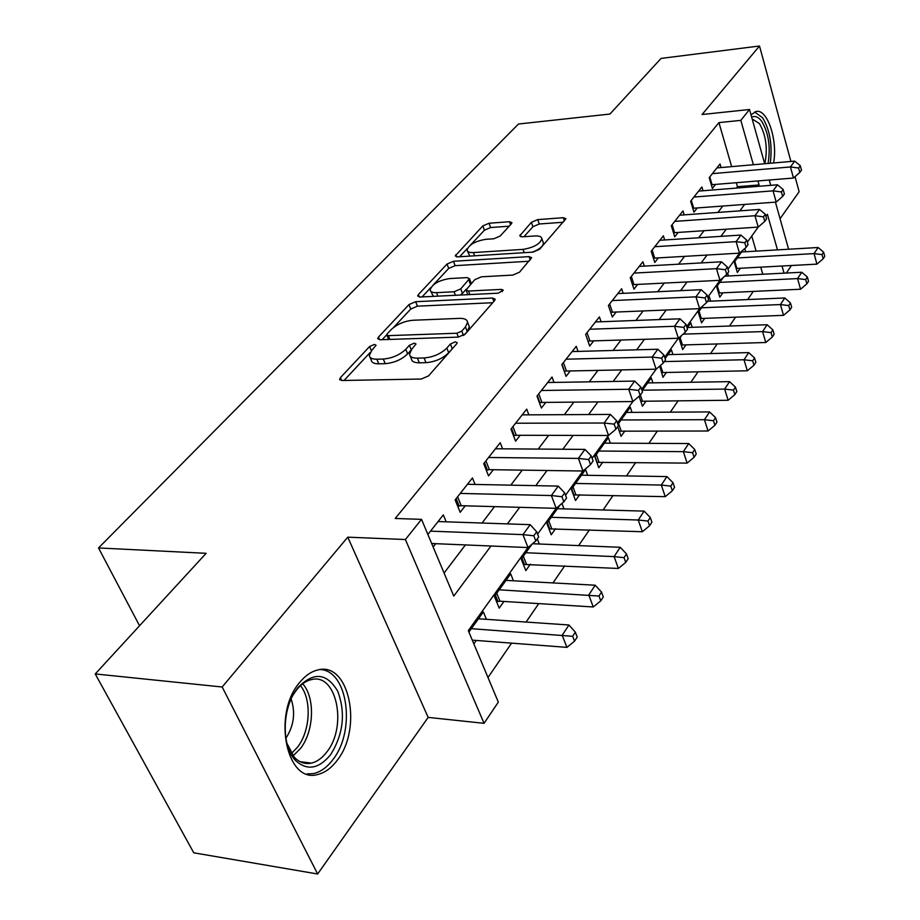 <?xml version="1.0" encoding="UTF-8"?>
<svg xmlns="http://www.w3.org/2000/svg" width="920" height="920" viewBox="0 0 920 920"><rect width="100%" height="100%" fill="white"/><g stroke="black" fill="none" stroke-linecap="round" stroke-linejoin="round"><path stroke-width="1.38" d="M374.44 344.425L369.61 346.518L340.446 377.603L339.606 379.316L341.906 380.512L421.314 379.028L428.582 375.854L456.699 343.792L457.183 342.723L455.365 341.837L450.421 343.988L446.844 348.047C440.875 353.843 433.297 357.144 424.108 357.96L417.438 358.144C412.528 358.167 409.871 356.845 409.503 354.188L411.872 349.094L416.012 343.988L414.299 343.148L409.411 345.276L405.766 349.278C399.74 354.982 392.253 358.236 383.318 359.041L376.843 359.214C372.174 359.237 369.667 357.995 369.334 355.453L371.841 350.29L376.073 345.23L374.44 344.425M453.008 348.001L448.684 352.751L446.844 348.047M299.552 682.629C272.09 714.069 286.522 784.3 317.814 774.456C324.955 772.742 331.407 768.039 337.168 760.345C363.055 728.053 349.151 661.066 317.745 669.99C311.19 671.519 305.129 675.728 299.552 682.629M511.382 223.802L511.934 222.64L509.507 221.708L489.06 223.238L482.827 225.906L455.227 255.921L457.585 256.875L533.025 252.126L539.58 249.297L565.926 218.684L563.316 217.706L537.717 219.615L531.38 222.329L519.719 235.842L522.226 236.831L534.968 235.957C539.2 235.738 541.5 236.647 541.868 238.671C540.063 244.018 533.784 247.595 523.009 249.389L473.432 252.574C469.487 252.747 467.36 251.896 467.061 250.01C468.935 244.708 475.145 241.155 485.702 239.338L493.787 238.786L500.158 236.049L511.382 223.802M731.664 166.623L718.934 122.613L740.83 120.37L749.524 109.503L764.692 163.748M95.243 673.946L222.168 686.998L317.653 874L193.752 852.805L95.243 673.946L206.137 553.311L98.52 547.952L518.489 124.016L609.937 114.045L661.077 58.408L759.506 46L702.063 114.517L749.524 109.503M317.653 874L428.168 717.393L347.772 537.165L222.168 686.998M347.772 537.165L405.398 539.522L421.532 519.351L453.767 596.091L490.969 546.009M718.934 122.613L395.209 518.477L421.532 519.351M415.644 301.702L408.986 304.577L378.476 337.077L377.717 338.641L380.041 339.756L458.206 337.122L465.232 334.063L494.58 300.61L495.19 299.218L492.591 298.057L415.644 301.702L417.416 306.176L410.757 309.051L393.495 327.52M418.37 294.572L447.028 264.051L453.468 261.28L529.058 256.623L531.668 257.692L519.501 272.193L512.808 275.08L481.401 276.816L474.766 279.691L466.072 289.95L468.556 291.042L501.48 289.386L503.309 290.18L498.134 293.192L420.026 297.022L417.68 295.987L418.37 294.572L419.336 297.022M780.068 218.73L799.135 191.705L795.041 176.651M790.912 161.46L759.506 46M742.842 250.24L734.286 262.177L737.334 272.446L740.335 268.214M723.384 277.368L716.634 286.775L719.796 297.171L722.913 292.779M703.075 305.659L698.303 312.328L701.581 322.839L704.823 318.274M681.881 335.214L679.236 338.893L682.64 349.531L686.009 344.793M659.72 366.114L662.952 377.303L666.448 372.358M639.078 396.244L642.436 406.214L646.093 401.062M617.699 426.65L621.069 436.333L624.875 430.974M610.317 443.164L608.373 437.667L594.792 456.596L598.782 467.751L602.761 462.15M587.65 475.306L585.545 469.499L571.366 489.267L575.529 500.537L579.669 494.695M560.027 505.068L546.882 523.399L551.218 534.796L555.553 528.689M531.921 544.249L521.26 559.096L525.803 570.63L530.334 564.236M513.452 580.784L510.692 573.838L494.442 596.482L499.192 608.143L503.941 601.45M446.177 521.824L443.313 514.889L427.88 534.474M475.042 484.437L472.454 477.951L455.135 499.905L460.184 512.302L465.244 505.804M502.573 448.822L500.216 442.727L483.713 463.657L488.531 475.904L493.361 469.717M528.862 414.851L526.723 409.124L510.968 429.099L515.568 441.197L520.179 435.286M553.99 382.421L552.034 377.016L536.981 396.106L541.385 408.043L545.79 402.397M578.047 351.417L576.242 346.311L561.844 364.561L566.064 376.36L570.273 370.955M601.07 321.759L599.414 316.917L585.637 334.397L589.685 346.035L593.71 340.872M623.15 293.342L621.621 288.753L608.407 305.509L612.294 316.997L616.158 312.041M644.333 266.11L642.919 261.74L630.246 277.817L633.972 289.167L637.675 284.406M664.665 239.97L663.355 235.819L651.188 251.252L654.775 262.453L658.329 257.887M684.204 214.877L682.985 210.921L671.301 225.745L674.751 236.808L678.167 232.427M702.995 190.75L701.868 186.978L690.632 201.238L693.944 212.163L697.233 207.943M444.084 573.034L465.428 544.928M482.057 523.031L494.511 506.621M510.818 485.15L522.226 470.131M538.223 449.075L548.642 435.344M564.339 414.667L573.861 402.132M589.271 381.834L597.966 370.392M613.099 350.462L621.023 340.02M635.881 320.459L643.103 310.948M657.696 291.72L664.251 283.084M678.603 264.189L684.549 256.358M698.659 237.785L704.042 230.702M717.91 212.439L722.763 206.045M736.402 188.083L737.46 186.679L736.31 182.701M433.159 547.02L435.746 543.685M721.073 167.555L720.026 163.955L709.216 177.663L712.413 188.45L715.576 184.402M487.979 677.511L511.6 643.137M526.091 622.058L538.764 603.601M552.977 582.923L564.684 565.892M578.611 545.606L589.421 529.874M603.094 509.979L613.077 495.454M626.497 475.928L635.697 462.53M648.876 443.348L657.374 430.985M670.312 412.16L678.144 400.752M690.862 382.26L698.073 371.749M710.562 353.567L717.209 343.896M729.491 326.025L735.609 317.135M747.672 299.563L753.296 291.387M762.795 274.229L760.736 267.122M756.113 251.137L751.755 236.06M473.846 643.873L476.284 640.435M486.416 619.332L483.356 611.926L468.901 632.086M539.292 544.007L537.303 538.867M563.995 508.886L561.959 503.424M632.04 412.378L630.257 407.169L617.929 424.361M652.901 382.858L651.256 377.913L642.056 390.724M672.922 354.522L671.404 349.818L665.102 358.604M692.173 327.313L690.77 322.828L687.125 327.911M710.7 301.15L709.389 296.872L708.181 298.54M728.525 275.977L727.674 273.148M745.694 251.746L744.763 248.561M98.52 547.952L139.552 625.749M791.453 265.489L786.381 273.033M527.965 547.561L468.291 630.637L498.318 702.109L484.058 723.327L405.398 539.522M428.168 717.393L484.058 723.327M769.235 180.009L770.73 185.334M775.422 202.136L788.601 249.228M758.057 186.346L759.103 184.943L757.965 180.929M753.376 164.737L740.83 120.37M507.391 523.894L519.697 507.322M535.785 485.645L547.043 470.499M562.822 449.236L573.114 435.39M588.593 414.541L597.988 401.89M613.18 381.443L621.747 369.897M636.663 349.818L644.471 339.296M659.111 319.585L666.218 310.017M680.593 290.651L687.056 281.957M701.178 262.936L707.031 255.047M720.923 236.348L726.213 229.23M739.864 210.852L744.636 204.424M777.481 249.883L767.395 214.279L765.9 216.373M672.117 224.71L674.59 232.668L758.218 227.09L747.327 242.213M739.473 253.161L727.984 269.146M631.327 276.437L634.006 284.59L719.981 280.324L707.79 297.252M609.649 303.945L612.432 312.19L699.625 308.66L686.699 326.6M678.327 338.261L664.665 357.282M563.419 362.572L566.444 371.036L656.132 369.196L641.608 389.378M632.856 401.557L617.458 422.993M512.946 426.592L516.246 435.275L608.534 435.47L592.123 458.252M582.958 471.017L565.535 495.259M556.151 508.334L537.591 534.163M784.058 273.148L782.034 265.995M737.46 186.679L759.103 184.943M773.593 162.966C777.963 139.978 767.142 107.939 755.826 111.573L751.019 114.873M370.081 357.27L371.231 360.042C371.577 362.584 374.084 363.848 378.752 363.825L376.843 359.214M410.872 350.336L407.629 353.901C401.626 359.616 394.151 362.871 385.216 363.664L378.752 363.825M410.239 356.017L411.378 358.846C411.757 361.514 414.402 362.836 419.324 362.825L417.438 358.144M448.684 352.751C442.738 358.547 435.171 361.847 425.983 362.652L419.324 362.825M370.15 352.509L344.034 380.478M492.717 302.726L417.416 306.176M386.745 334.742L382.133 339.687M387.274 333.764L386.745 334.857L388.389 335.639L456.883 333.235L461.782 331.096L465.462 326.922L467.578 322.195C467.164 319.539 464.439 318.274 459.402 318.377L412.873 320.263C404.19 321.115 396.922 324.266 391.069 329.705L387.274 333.764M386.894 335.225L388.608 339.468M468.728 325.197L469.361 326.841L467.245 331.579L464.37 334.868M422.073 296.93L430.94 287.442M433.331 284.878L448.695 268.433L447.028 264.051M529.103 261.234L455.135 265.661L448.695 268.433M466.244 290.409L467.831 294.688M449.546 278.576C438.621 280.393 432.159 284.165 430.157 289.869C430.456 291.847 432.572 292.779 436.505 292.652L454.077 291.767L460.759 288.88L469.464 278.668L467.003 277.61L449.546 278.576M430.629 291.088L433.389 296.366M460.115 295.055L462.461 293.388L460.759 288.88M466.256 289.202L462.461 293.388M470.971 283.877L470.982 282.716M467.452 251.056L469.832 256.105M532.404 252.16C539.43 249.377 543.11 246.376 543.433 243.133L543.076 242.121M563.304 222.237L539.246 223.997L532.922 226.711L523.952 236.716M509.208 226.182L490.636 227.539L484.403 230.207L470.695 244.881M467.44 248.365L459.609 256.749M472.282 640.136L566.915 647.369L562.189 635.248L568.951 624.99L478.446 618.78M471.35 628.67L572.654 636.306L574.54 641.171L577.219 637.043L575.345 632.189L572.654 636.306M568.951 624.99L575.345 632.189M574.54 641.171L566.915 647.369M431.687 543.513L527.999 547.561L522.951 534.623L430.502 531.15M533.795 535.773L535.808 540.96L538.672 536.958L536.682 531.783L533.795 535.773L522.951 534.623L530.196 524.664L438.069 521.548M527.999 547.561L535.808 540.96M536.682 531.783L530.196 524.664M330.579 754.733C318.653 769.154 306.889 771.006 295.285 760.265C281.899 746.488 281.899 711.056 295.262 691.369L297.988 687.573C313.582 671.611 326.83 672.842 337.743 691.254C345.782 713.011 343.401 734.171 330.579 754.733M286.856 743.21L294.124 757.022C299.161 762.404 304.911 764.439 311.362 763.117C317.055 761.771 322.207 758.057 326.818 751.973C347.737 726.236 336.524 672.451 311.316 679.638C306.015 680.88 301.116 684.273 296.619 689.85L293.399 694.496M306.843 773.95L313.674 773.559C320.781 771.869 327.198 767.211 332.925 759.586C355.913 730.768 347.955 671.036 320.574 669.542M285.867 738.254C293.894 725.834 295.653 712.77 291.134 699.05M751.663 117.173C755.136 115.517 758.529 116.955 761.841 121.498C768.66 133.17 770.73 147.165 768.05 163.449M764.865 163.737C767.82 148.373 766.004 134.987 759.414 123.567L752.157 118.945M770.258 163.265C772.524 145.233 769.982 130.076 762.634 117.771L754.607 111.998M496.547 601.645L499.962 601.208L593.273 606.97L588.765 594.976L595.206 585.212L506 580.382M499.226 589.812L598.966 596.033L600.76 600.841L603.313 596.919L601.53 592.112L598.966 596.033M595.206 585.212L601.53 592.112M600.76 600.841L593.273 606.97M523.365 564.443L618.389 568.457L614.088 556.611L620.23 547.297L532.53 543.731M525.837 552.736L614.088 556.611L624.036 557.669L625.749 562.407L628.176 558.67L626.474 553.932L624.036 557.669M620.23 547.297L626.474 553.932M625.749 562.407L618.389 568.457M548.976 528.896L642.356 531.726L638.238 520.007L644.103 511.117L557.416 508.702M551.241 517.316L638.238 520.007L647.944 521.065L649.577 525.757L651.9 522.18L650.279 517.5L647.944 521.065M644.103 511.117L650.279 517.5M649.577 525.757L642.356 531.726M573.447 494.902L665.24 496.65L661.307 485.058L666.908 476.572L581.452 475.203M575.54 483.448L661.307 485.058L670.772 486.116L672.347 490.751L674.567 487.335L673.003 482.701L670.772 486.116M666.908 476.572L673.003 482.701M672.347 490.751L665.24 496.65M457.596 496.788L461.207 505.701L556.186 508.334L551.379 495.558L460.241 493.43M561.924 496.708L563.833 501.837L566.57 498.03L564.661 492.913L561.924 496.708L551.379 495.558L558.256 486.093L467.452 484.288M461.207 505.701L457.711 506.218M556.186 508.334L563.833 501.837M564.661 492.913L558.256 486.093M485.921 460.862L489.371 469.66L582.992 471.017L578.404 458.401L488.577 457.493M588.685 459.551L590.513 464.6L593.101 460.977L591.295 455.94L588.685 459.551L578.404 458.401L584.959 449.397L495.454 448.776M489.371 469.66L486.254 470.12M582.992 471.017L590.513 464.6M591.295 455.94L584.959 449.397M615.917 429.145L618.389 425.695L616.653 420.716L614.181 424.154L615.917 429.145L608.534 435.47L604.153 423.016L515.602 423.211M614.181 424.154L604.153 423.016L610.397 414.425L522.169 414.885M516.246 435.275L513.475 435.678M616.653 420.716L610.397 414.425M538.752 393.863L541.903 402.431L632.88 401.557L628.705 389.275L541.409 390.482M638.48 390.413L640.136 395.335L642.505 392.035L640.849 387.124L638.48 390.413L628.705 389.275L634.662 381.087L547.688 382.524M541.903 402.431L539.453 402.787M632.88 401.557L640.136 395.335M640.849 387.124L634.662 381.087M596.861 462.369L687.125 463.105L683.353 451.662L688.712 443.543L604.452 443.141M598.793 451.03L683.353 451.662L692.599 452.709L694.106 457.286L696.221 454.02L694.726 449.443L692.599 452.709M688.712 443.543L694.726 449.443M694.106 457.286L687.125 463.105M663.262 363.055L665.516 359.904L663.941 355.051L661.675 358.19L663.262 363.055L656.132 369.196L652.142 357.063L566.087 359.191M661.675 358.19L652.142 357.063L657.834 349.243L572.079 351.578M566.444 371.036L564.27 371.346M663.941 355.051L657.834 349.243M619.286 431.181L708.067 431.008L704.444 419.704L709.573 411.93L626.497 412.413M621.069 419.968L704.444 419.704L713.483 420.739L714.92 425.27L716.956 422.142L715.519 417.622L713.483 420.739M709.573 411.93L715.519 417.622M714.92 425.27L708.067 431.008M587.029 332.626L589.938 340.986L678.362 338.261L674.532 326.289L589.697 329.245M683.847 327.405L685.365 332.2L687.527 329.188L686.009 324.403L683.847 327.405L674.532 326.289L679.972 318.803L595.435 321.966M589.938 340.986L588.018 341.251M678.362 338.261L685.365 332.2M686.009 324.403L679.972 318.803M640.78 401.281L728.122 400.269L724.638 389.091L729.56 381.639L647.645 382.938M642.436 390.195L724.638 389.091L733.481 390.126L734.861 394.599L736.817 391.598L735.436 387.136L733.481 390.126M729.56 381.639L735.436 387.136M734.861 394.599L728.122 400.269M706.514 302.691L708.572 299.805L707.123 295.078L705.053 297.953L706.514 302.691L699.625 308.66L695.945 296.849L612.306 300.575M705.053 297.953L695.945 296.849L701.155 289.685L617.803 293.595M612.432 312.19L610.754 312.421M707.123 295.078L701.155 289.685M661.399 372.588L747.35 370.794L744.004 359.754L748.731 352.601L667.931 354.648M664.309 361.583L744.004 359.754L752.652 360.778L753.986 365.194L755.849 362.319L754.526 357.903L752.652 360.778M748.731 352.601L754.526 357.903M753.986 365.194L747.35 370.794M726.754 274.424L728.732 271.664L727.341 267.007L725.351 269.755L726.754 274.424L719.981 280.324L716.461 268.663L633.972 273.09M725.351 269.755L716.461 268.663L721.452 261.798L639.25 266.386M634.006 284.59L632.534 284.786M727.341 267.007L721.452 261.798M681.202 345.023L765.796 342.504L762.588 331.603L767.119 324.737L687.435 327.474M683.111 334.155L762.588 331.603L771.052 332.615L772.328 336.984L774.122 334.224L772.846 329.866L771.052 332.615M767.119 324.737L772.846 329.866M772.328 336.984L765.796 342.504M652.13 250.056L654.706 258.106L739.496 253.149L736.115 241.649L654.775 246.709M744.809 242.742L746.154 247.342L748.052 244.697L746.718 240.097L744.809 242.742L736.115 241.649L740.899 235.071L659.835 240.281M654.706 258.106L653.442 258.267M739.496 253.149L746.154 247.342M746.718 240.097L740.899 235.071M700.235 318.516L783.518 315.353L780.424 304.566L784.783 297.976L707.514 301.288M701.557 307.786L780.424 304.566L788.716 305.578L789.946 309.891L791.671 307.245L790.441 302.933L788.716 305.578M784.783 297.976L790.441 302.933M789.946 309.891L783.518 315.353M764.773 221.363L766.59 218.822L765.302 214.279L763.485 216.821L764.773 221.363L758.218 227.09L754.963 215.74L674.74 221.386M763.485 216.821L754.963 215.74L759.552 209.427L679.604 215.211M674.59 232.668L673.497 232.794M765.302 214.279L759.552 209.427M718.531 293.02L800.549 289.236L797.571 278.587L801.757 272.251L724.753 276.172M719.773 282.394L797.571 278.587L805.69 279.588L806.874 283.854L808.53 281.301L807.357 277.046L805.69 279.588M801.757 272.251L807.357 277.046M806.874 283.854L800.549 289.236M691.311 200.364L693.703 208.208L776.192 202.078L773.064 190.854L693.933 197.041M781.402 191.935L782.644 196.42L784.392 193.982L783.15 189.497L781.402 191.935L773.064 190.854L777.469 184.793L698.613 191.107M693.703 208.208L692.783 208.322M776.192 202.078L782.644 196.42M783.15 189.497L777.469 184.793M736.149 268.479L816.937 264.132L814.062 253.598L818.087 247.503L741.589 251.988M737.299 257.957L814.062 253.598L822.02 254.598L823.158 258.808L824.757 256.358L823.619 252.149L822.02 254.598M818.087 247.503L823.619 252.149M823.158 258.808L816.937 264.132M709.792 176.927L712.08 184.69L793.466 178.031L790.452 166.957L712.39 173.627M798.617 168.026L799.813 172.454L801.492 170.108L800.296 165.68L798.617 168.026L790.452 166.957L794.696 161.126L716.898 167.923M712.08 184.69L711.321 184.782M793.466 178.031L799.813 172.454M800.296 165.68L794.696 161.126M371.381 350.796L369.61 346.518M452.249 348.68L450.421 343.988M411.24 349.841L409.411 345.276M385.216 363.664L383.318 359.041M407.629 353.901L405.766 349.278M425.983 362.652L424.108 357.96M341.688 380.512L340.446 377.603M493.844 301.438L492.591 298.057M379.58 339.756L378.476 337.077M410.757 309.051L408.986 304.577M389.93 339.422L388.389 335.639M458.39 337.122L456.883 333.235M463.461 335.478L461.782 331.096M467.245 331.579L465.462 326.922M455.135 265.661L453.468 261.28M530.242 259.946L529.058 256.623M469.89 294.584L468.556 291.042M502.32 291.651L501.48 289.386M437.862 296.148L436.505 292.652M455.423 295.285L454.077 291.767M470.488 284.406L468.832 280.013M474.639 255.806L473.432 252.574M524.193 252.678L523.009 249.389M521.03 236.796L520.271 234.646M532.922 226.711L531.38 222.329M539.246 223.997L537.717 219.615M564.431 220.961L563.316 217.706M456.699 256.875L455.86 254.644M484.403 230.207L482.827 225.906M490.636 227.539L489.06 223.238M510.565 224.698L509.507 221.708M302.714 683.801C315.365 697.659 314.145 731.411 300.311 748.696L293.112 755.826M291.421 753.48L297.332 747.408C310.373 731.124 311.938 699.591 300.483 685.664M497.916 601.369L495.397 595.159M499.962 601.208L496.742 593.273M524.4 564.224L521.985 558.083M526.412 564.052L523.33 556.209M549.7 528.747L547.4 522.675M551.689 528.551L548.734 520.8M573.907 494.81L571.688 488.807M575.851 494.603L573.034 486.944M456.147 498.617L459.114 505.908M484.483 462.679L487.312 469.89M511.52 428.398L514.222 435.516M537.326 395.657L539.925 402.684M597.08 462.323L594.952 456.389M598.989 462.104L596.286 454.526M562.005 364.354L564.489 371.289M621.161 430.962L618.562 423.476M642.424 401.097L640.366 395.002M662.837 372.428L660.525 365.412M682.444 344.885L680.133 337.651M701.293 318.412L699.073 311.259M719.44 292.928L717.289 285.855M736.897 268.398L734.827 261.406M339.871 379.925L339.606 379.316M469.361 326.841L467.578 322.195M471.155 283.153L469.464 278.668M543.433 243.133L541.868 238.671M294.124 757.022L295.285 760.265M294.101 693.369L295.262 691.369M300.035 761.668L311.362 763.117"/></g></svg>
